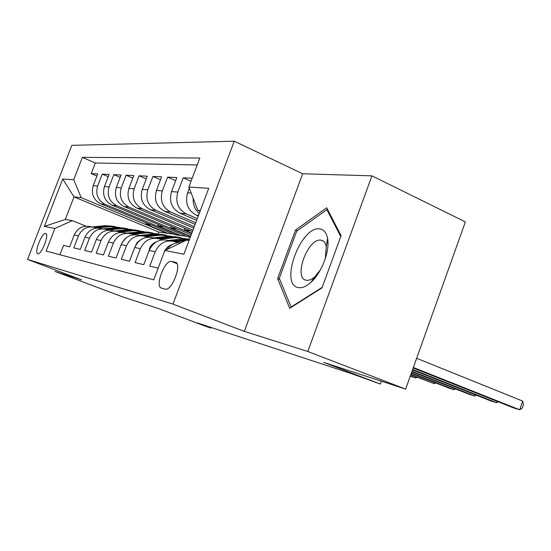 <?xml version="1.0" encoding="UTF-8"?>
<svg xmlns="http://www.w3.org/2000/svg" width="551" height="551" viewBox="0 0 551 551"><rect width="100%" height="100%" fill="white"/><g stroke="black" fill="none" stroke-linecap="round" stroke-linejoin="round"><path stroke-width="0.83" d="M37.792 253.715L37.867 253.735C41.566 255.003 49.707 233.748 45.65 233.445L45.623 233.438C41.931 232.253 33.866 253.116 37.792 253.715M234.265 141.194L71.83 145.354L27.55 259.452L172.966 304.097L234.265 141.194L302.678 173.765L244.3 331.371L307.795 351.483L371.939 175.859L302.678 173.765M371.939 175.859L465.368 221.901L405.639 389.109L323.637 362.379L380.335 384.033L381.354 381.189M27.55 259.452L81.61 279.846L55.004 271.423L121.998 296.652L158.722 308.622L204.717 325.985L211.04 328.079L211.253 327.501M307.795 351.483L405.639 389.109M59.914 254.741L63.523 245.388L69.633 246.855L74.213 234.974L78.442 235.849C82.209 228.307 88.008 225.586 95.853 227.701L96.831 228.093M78.442 235.849L73.813 247.86L80.267 249.41L84.964 237.192L89.434 238.115C93.298 230.359 99.235 227.563 107.259 229.726L108.389 230.18M89.434 238.115L84.689 250.478L91.514 252.117L96.335 239.54L101.067 240.518C105.034 232.536 111.116 229.657 119.319 231.875L120.614 232.391M101.067 240.518L96.198 253.24L103.423 254.975L108.375 242.034L113.396 243.067C117.466 234.843 123.699 231.868 132.095 234.141L133.576 234.74M113.396 243.067L108.389 256.167L116.061 258.013L121.151 244.672L126.482 245.767C130.663 237.288 137.054 234.216 145.657 236.551L147.337 237.24M126.482 245.767L121.33 259.273L129.485 261.236L134.726 247.475L140.395 248.646C144.693 239.892 151.249 236.716 160.065 239.113L161.987 239.899M140.395 248.646L135.098 262.579L143.783 264.666L149.176 250.457L155.224 251.711C159.645 242.667 166.381 239.382 175.411 241.841L177.594 242.743M155.224 251.711L149.769 266.105L158.171 268.123M192.182 178.235L183.228 177.828L191.018 181.307M196.666 220.317L179.957 213.161C171.664 208.533 168.854 201.342 171.513 191.596L176.85 177.532L167.594 177.112L175.659 180.687M195.15 224.333L164.687 211.364C156.594 206.866 153.839 199.903 156.429 190.46L161.608 176.837L152.916 176.444L160.493 179.778M193.745 228.066L150.34 209.669C142.434 205.309 139.74 198.546 142.248 189.392L147.289 176.182L139.107 175.81L146.242 178.93M192.437 231.53L136.834 208.078C129.106 203.836 126.468 197.272 128.906 188.387L133.81 175.569L126.096 175.218L132.825 178.145M191.218 234.767L124.092 206.577C116.536 202.451 113.954 196.073 116.323 187.443L121.103 174.984L113.816 174.653L120.173 177.408M190.302 237.205L187.65 236.772L112.053 205.158C104.669 201.143 102.128 194.937 104.442 186.548L109.098 174.44L102.21 174.123L108.223 176.713M380.335 384.033L353.15 374.225L197.602 323.003L211.04 328.079M175.301 262.283L171.416 261.429C164.811 259.542 154.583 286.782 161.429 288.063L165.348 289.158C172.091 291.217 182.491 263.068 175.301 262.283L175.955 262.545M173.393 234.113L158.826 232.067L74.027 196.907L65.307 219.456L72.346 220.655L54.859 228.472L46.126 251.049L153.736 279.853L164.859 250.45L186.582 240.112L189.048 240.532M54.859 228.472L44.349 226.371L62.711 179.013L73.731 179.716L82.374 157.372L199.827 158.027L188.855 187.037L208.733 188.297L183.876 254.245L164.859 250.45M186.321 236.221L179.798 235.491L105.145 204.345C97.858 200.392 95.351 194.283 97.623 186.031L102.21 174.123M179.798 235.491L174.695 234.657L100.661 203.815L105.145 204.345M190.529 236.606L116.784 205.716C109.339 201.659 106.777 195.385 109.112 186.899L113.816 174.653M191.7 233.5L129.099 207.169C121.482 202.995 118.871 196.542 121.268 187.815L126.096 175.218M192.953 230.173L142.137 208.705C134.348 204.414 131.682 197.775 134.148 188.779L139.107 175.81M194.296 226.606L155.974 210.33C147.999 205.922 145.278 199.076 147.82 189.813L152.916 176.444M195.743 222.762L170.679 212.066C162.511 207.52 159.735 200.468 162.345 190.908L167.594 177.112M197.306 218.616L186.341 213.912C177.966 209.228 175.128 201.948 177.828 192.072L183.228 177.828M198.305 215.971L196.232 215.076C187.733 210.303 184.86 202.878 187.609 192.809L189.33 188.263M199.228 213.512C194.868 209.594 192.864 204.538 193.215 198.332M197.21 164.956L95.309 163L91.211 173.62L96.914 176.065M100.661 203.815C93.436 199.903 90.949 193.862 93.202 185.701L97.741 173.916L91.211 173.62M166.795 249.527C170.59 244.568 175.404 242.275 181.251 242.647M72.346 220.655L85.901 226.117M200.344 210.558L197.83 210.282L188.855 187.037M200.082 211.26L197.83 210.282M244.3 331.371L172.966 304.097M158.826 232.067L158.137 233.879M167.242 233.438L81.211 197.678L74.027 196.907L62.711 179.013M169.157 240.732C160.21 238.294 153.55 241.538 149.176 250.457M154.19 238.073C145.464 235.697 138.976 238.831 134.726 247.475M140.133 235.573C131.613 233.259 125.284 236.296 121.151 244.672M191.183 231L184.179 229.946L191.824 233.163M184.799 228.307L184.179 229.946M126.895 233.218C118.575 230.965 112.404 233.906 108.375 242.034M177.264 228.906L170.679 227.914L190.646 236.283M171.265 226.385L170.679 227.914M114.381 230.986C106.26 228.81 100.248 231.661 96.335 239.54M164.088 226.922L157.903 225.986L179.915 235.174M158.447 224.56L157.903 225.986M102.514 228.865C94.6 226.792 88.752 229.567 84.964 237.192M151.608 225.042L145.781 224.161L167.359 233.135M146.291 222.824L145.781 224.161M95.309 163L82.374 157.372M73.731 179.716L81.211 197.678M91.287 226.854C83.573 224.877 77.884 227.584 74.213 234.974M44.349 226.371L65.307 219.456M326.688 207.741L295.536 230.042L277.614 278.558L289.709 308.319L321.998 287.849L341.097 235.656L326.688 207.741M279.798 279.467L277.614 278.558M297.251 230.8L295.536 230.042M413.367 367.476L519.696 409.806L513.794 408.002L413.188 367.978M416.652 358.274L522.727 401.121L519.696 409.806L522.245 408.029L523.45 404.572L522.727 401.121M298.243 287.567C301.982 288.297 306.198 286.568 310.888 282.374C321.722 272.883 330.173 250.478 327.556 238.273C326.406 232.605 323.823 229.485 319.8 228.92C300.915 225.455 279.068 284.578 298.243 287.567M325.317 258.577L326.275 246.662C325.545 242.963 323.905 240.821 321.357 240.236L320.985 240.174C308.016 237.515 292.939 278.289 306.225 280.225L306.273 280.239C308.863 280.7 311.749 279.495 314.952 276.63L320.455 269.783M322.19 287.326L291.073 307.065L279.302 278.255L296.672 231.213L326.888 209.649L340.759 236.579M327.921 210.124L326.888 209.649M291.451 307.217L291.073 307.065M165.107 250.333C166.733 247.275 169.136 245.353 172.311 244.554M412.671 369.425L496.582 402.733L491.003 401.025L412.506 369.893M498.076 401.748L496.582 402.733L497.071 401.348M175.487 241.875L185.053 240.842M188.607 240.456L189.096 240.401M149.169 250.485L149.576 248.253C150.912 245.112 153.116 243.012 156.188 241.958M168.365 240.456L182.966 238.886L189.62 239.017M412.031 371.229L474.721 396.038L469.438 394.42L411.873 371.656M173.482 241.248L189.406 239.582M189.53 239.244L171.547 240.932M476.16 395.136L474.721 396.038L475.176 394.743M160.286 239.203L175.356 237.598L186.231 238.741M135.243 246.263L137.227 242.385L140.904 239.651M153.626 237.867L167.979 236.351L176.375 236.834M411.432 372.896L454.003 389.695L448.996 388.166L411.294 373.289M158.481 238.611L172.525 237.123L180.997 237.612M178.676 237.199L170.755 236.82L156.849 238.294M455.395 388.868L454.003 389.695L454.437 388.489M146.001 236.689L160.816 235.146L171.306 236.214M122.164 242.509L126.22 237.77M139.754 235.435L153.867 233.968L162.022 234.43M410.881 374.439L434.36 383.682L410.75 374.811M144.362 236.131L158.151 234.692L166.381 235.16M164.191 234.774L156.484 234.409L142.95 235.821M435.696 382.917L434.36 383.682L434.76 382.546M132.557 234.327L147.124 232.825L157.249 233.838M126.675 233.135L140.567 231.716L148.494 232.171M410.364 375.878L415.688 377.965L410.247 376.223M131.055 233.796L144.61 232.405L152.606 232.859M150.54 232.494L143.033 232.136L129.809 233.493M416.983 377.263L415.688 377.965L416.067 376.905M119.877 232.095L134.196 230.642L143.983 231.599M114.339 230.972L128.004 229.595L135.711 230.029M118.493 231.585L131.82 230.242L139.596 230.683M137.647 230.339L130.339 229.987L117.384 231.296M107.9 229.987L121.978 228.575L131.448 229.485M103.12 228.879L116.116 227.584L123.624 228.011M106.618 229.505L119.732 228.197L127.302 228.624M125.456 228.3L118.327 227.956L105.62 229.223M96.57 227.983L110.414 226.619L119.588 227.487M92.368 226.909L104.862 225.683L112.17 226.089M95.378 227.529L108.285 226.261L115.655 226.675M113.905 226.365L106.956 226.034L94.462 227.26M112.053 205.158L116.784 205.716M124.092 206.577L129.099 207.169M136.834 208.078L142.137 208.705M150.34 209.669L155.974 210.33M164.687 211.364L170.679 212.066M179.957 213.161L186.341 213.912M196.232 215.076L198.539 215.351M187.609 192.809L191.183 193.077M93.202 185.701L97.623 186.031M104.442 186.548L109.112 186.899M116.323 187.443L121.268 187.815M128.906 188.387L134.148 188.779M142.248 189.392L147.82 189.813M156.429 190.46L162.345 190.908M171.513 191.596L177.828 192.072M171.416 261.429L176.94 263.654L171.478 261.443M149.535 248.446L150.037 248.549M187.801 239.706L189.262 239.954M182.966 238.886L185.921 239.389M172.525 237.123L175.356 237.598M167.979 236.351L170.755 236.82M158.151 234.692L160.816 235.146M153.867 233.968L156.484 234.409M144.61 232.405L147.124 232.825M140.567 231.716L143.033 232.136M131.82 230.242L134.196 230.642M128.004 229.595L130.339 229.987M119.732 228.197L121.978 228.575M116.116 227.584L118.327 227.956M108.285 226.261L110.414 226.619M104.862 225.683L106.956 226.034M326.275 246.662L327.556 238.273M314.952 276.63L310.888 282.374M327.983 243.191L326.881 242.702M323.334 241.118L321.357 240.236"/></g></svg>

